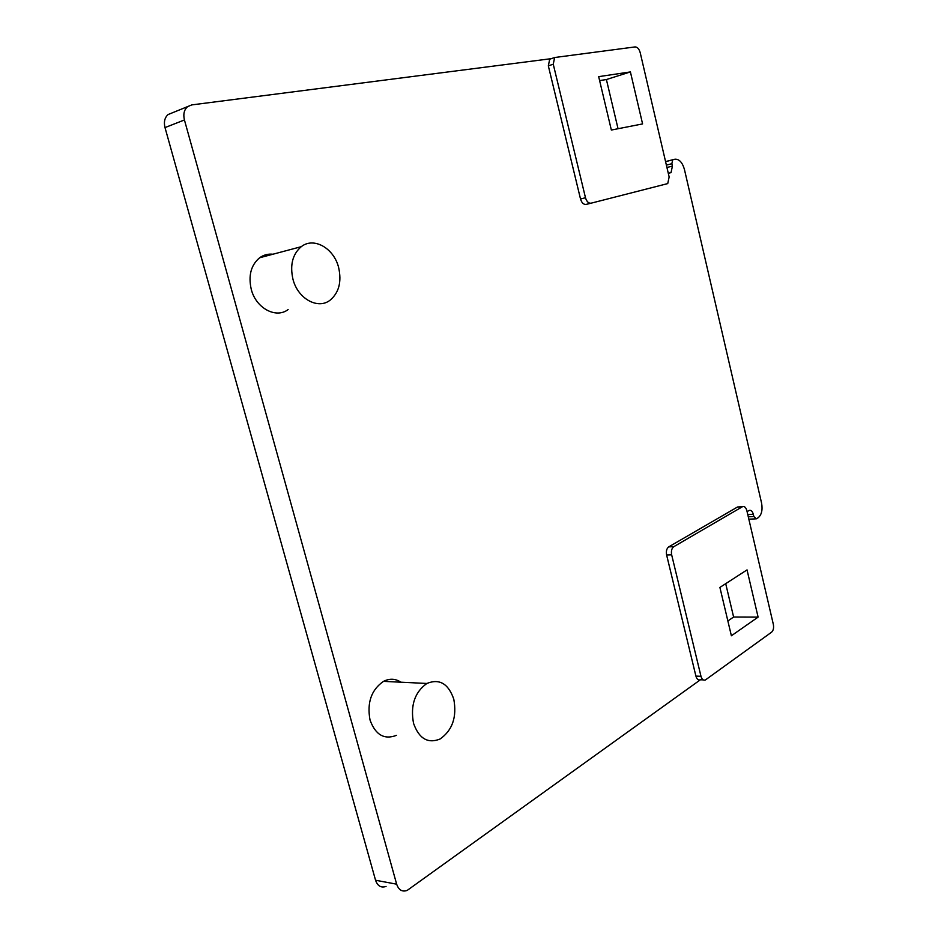 <?xml version="1.0" encoding="UTF-8"?>
<svg xmlns="http://www.w3.org/2000/svg" width="938" height="938" viewBox="0 0 938 938"><rect width="100%" height="100%" fill="white"/><g stroke="black" fill="none" stroke-linecap="round" stroke-linejoin="round"><path stroke-width="1.41" d="M453.781 699.15C448.387 683.626 439.418 678.397 426.884 683.462C414.713 692.185 410.269 705.47 413.529 723.315C419.028 738.663 427.869 743.893 440.074 739.015C452.468 730.28 457.041 716.995 453.781 699.15M386.057 886.422C381.098 888.11 377.604 886.047 375.552 880.243L165.006 127.591C163.646 121.999 164.678 117.649 168.078 114.553L191.821 104.892L550.899 58.719L549.703 59.211L548.331 65.871L580.516 198.985L585.488 197.742L553.256 64.206L554.628 57.523L635.132 46.912C637.418 47.006 639.106 48.917 640.197 52.622L669.146 176.977L667.739 183.59L591.046 203.194C588.525 203.417 586.684 201.6 585.488 197.742M618.048 128.729L606.405 79.542L599.616 80.574M727.865 620.956L733.61 617.028L725.707 583.659M668.313 173.401L671.045 172.592L668.29 173.296M666.39 165.111L671.866 163.704L672.417 166.096L671.045 172.592M671.866 163.704L672.675 159.823L674.926 159.214C679.206 158.979 682.383 162.391 684.435 169.45L761.586 503.096C762.77 510.002 761.609 514.903 758.08 517.788L756.368 518.82L753.835 516.533L753.32 514.305C752.382 511.116 750.951 509.838 749.028 510.495L747.082 511.644M746.836 510.577L773.358 624.462C773.956 627.932 773.369 630.5 771.622 632.153L705.399 679.956C703.383 680.636 701.917 679.417 700.979 676.298L671.655 554.804C670.998 551.016 671.714 548.308 673.801 546.678L742.45 506.708C744.409 506.028 745.874 507.317 746.836 510.577M700.405 679.769L407.174 890.42C402.214 892.144 398.709 890.068 396.657 884.182L184.434 119.958C183.074 114.272 184.094 109.875 187.494 106.744M642.589 123.922L630.406 71.921L598.679 76.646L611.353 130.042L642.589 123.922M606.405 79.542L630.406 71.921M733.61 617.028L758.103 617.11L747.035 569.894L719.903 587.411L731.382 635.776L758.103 617.11M703.23 679.874L700.334 679.757C698.318 680.437 696.84 679.218 695.914 676.11L666.613 554.956C665.945 551.192 666.66 548.484 668.759 546.866L737.538 506.989L739.25 506.895M591.046 203.194L586.074 204.414C583.565 204.636 581.712 202.831 580.516 198.985M396.516 735.322C384.299 740.023 375.47 734.923 370.029 720.021C366.828 702.691 371.331 689.805 383.513 681.363C389.622 678.291 395.426 678.573 400.936 682.207M288.13 309.563C276.042 318.897 256.039 308.344 251.278 289.42C248.171 275.655 250.95 265.102 259.638 257.762C263.625 254.902 268.057 253.717 272.946 254.221M338.653 267.635C334.045 248.336 313.82 236.587 301.262 246.682C292.562 254.175 289.795 265.032 292.961 279.243C297.815 298.788 317.935 309.786 330.024 300.242C338.935 292.762 341.807 281.881 338.653 267.635M672.417 166.096L666.941 167.492M673.085 159.648L665.57 161.594M753.835 516.533L748.29 516.826M747.774 514.599L753.32 514.305M396.657 884.182L375.552 880.243M165.006 127.591L184.434 119.958M737.456 507.036L742.368 506.755M695.914 676.11L700.979 676.298M553.256 64.206L548.331 65.871M673.801 546.678L668.759 546.866M666.613 554.956L671.655 554.804M672.675 159.823L665.581 161.664M755.383 518.866L748.841 519.195M737.538 506.989L742.45 506.708M554.628 57.523L549.703 59.211M383.513 681.363L426.884 683.462M259.638 257.762L301.262 246.682"/></g></svg>
